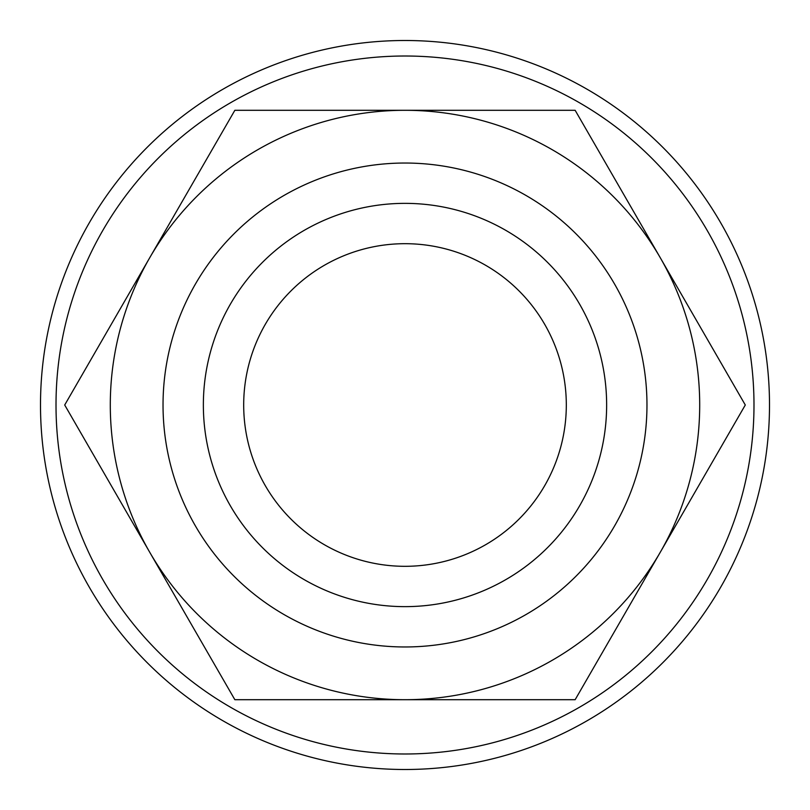 <?xml version="1.0" encoding="UTF-8"?>
<svg xmlns="http://www.w3.org/2000/svg" width="810" height="810" viewBox="0 0 810 810"><rect width="100%" height="100%" fill="white"/><g stroke="black" fill="none" stroke-linecap="round" stroke-linejoin="round"><path stroke-width="1.21" d="M769.5 405A364.5 364.5 0 0 0 405 40.5A364.5 364.5 0 0 0 40.5 405A364.5 364.5 0 0 0 405 769.5A364.5 364.5 0 0 0 769.5 405M753.988 405A348.988 348.988 0 0 0 405 56.011A348.988 348.988 0 0 0 56.011 405A348.988 348.988 0 0 0 405 753.988A348.988 348.988 0 0 0 753.988 405M745.291 405L575.151 110.302L405 110.302A294.698 294.698 0 0 0 149.779 552.349A294.698 294.698 0 0 0 405 699.698L575.151 699.698L660.221 552.349A294.698 294.698 0 0 0 405 110.302L234.849 110.302L64.709 405L234.849 699.698L405 699.698A294.698 294.698 0 0 0 660.221 552.349L745.291 405M646.967 405A241.967 241.967 0 0 0 405 163.033A241.967 241.967 0 0 0 163.033 405A241.967 241.967 0 0 0 405 646.967A241.967 241.967 0 0 0 646.967 405M606.639 405A201.639 201.639 0 0 0 405 203.361A201.639 201.639 0 0 0 203.361 405A201.639 201.639 0 0 0 405 606.639A201.639 201.639 0 0 0 606.639 405M243.689 405A161.311 161.311 0 0 1 405 243.689A161.311 161.311 0 0 1 566.312 405A161.311 161.311 0 0 1 405 566.312A161.311 161.311 0 0 1 243.689 405"/></g></svg>
